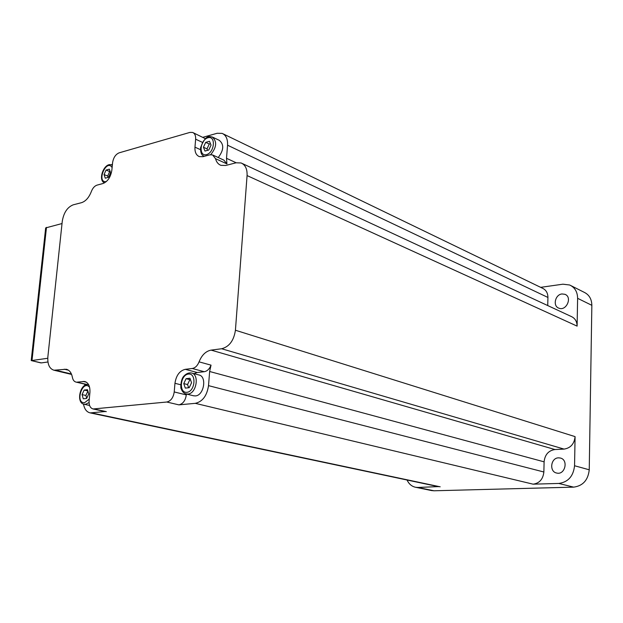 <?xml version="1.0" encoding="UTF-8"?>
<svg xmlns="http://www.w3.org/2000/svg" width="623" height="623" viewBox="0 0 623 623"><rect width="100%" height="100%" fill="white"/><g stroke="black" fill="none" stroke-linecap="round" stroke-linejoin="round"><path stroke-width="0.93" d="M62.027 223.548L45.666 227.917L31.22 360.553L41.336 362.898L47.94 361.986M47.761 358.272L31.648 360.553M87.843 384.625L76.037 382.094C74.153 381.626 72.946 380.061 72.416 377.382C71.497 372.756 69.441 370.046 66.24 369.252L53.96 370.218C49.427 368.761 47.395 364.284 47.87 356.784L62.269 221.282C63.725 212.645 67.377 207.155 73.218 204.827L81.442 202.701C85.67 201.33 88.964 197.608 91.34 191.549C92.687 188.084 94.587 185.942 97.048 185.117L102.881 183.551C107.709 181.589 110.699 177.127 111.86 170.157L112.599 162.642C113.433 157.596 115.621 154.325 119.172 152.822L189.914 132.411L192.624 132.45C194.82 133.431 195.824 135.674 195.638 139.186L194.968 147.145C194.703 152.074 196.144 155.228 199.298 156.599L202.958 156.677L209.795 154.839L212.529 154.901L215.535 158.67C216.438 162.089 218.229 164.316 220.908 165.336L225.728 165.469L236.047 162.798L241.062 162.953C245.337 164.815 247.347 169.02 247.074 175.577L235.424 330.237C233.866 340.579 229.272 346.746 221.648 348.748L211.104 350.118L554.929 449.533L564.072 449.097C570.613 448.062 574.289 443.903 575.084 436.622L574.554 465.747C573.394 476.237 568.137 482.14 558.784 483.448L533.109 484.172C539.463 483.277 543.046 479.212 543.863 471.993L544.105 461.838C544.891 454.658 548.497 450.554 554.929 449.533M87.493 389.694L88.739 393.884L86.628 398.455L83.28 398.806L82.049 394.608L84.152 390.068L87.493 389.694M189.984 378.247L191.557 382.756L189.213 387.693L185.311 388.098L183.762 383.597L186.09 378.683L189.984 378.247M209.492 141.304L211.041 145.128L208.775 150.018L204.975 151.046L203.441 147.223L205.691 142.356L209.492 141.304M109.352 169.16L110.598 172.773L108.55 177.29L105.271 178.186L104.041 174.572L106.074 170.071L109.352 169.16M202.896 137.301L217.17 133.267L222.123 133.377C226.024 135.136 227.831 139.077 227.551 145.206L547.929 297.451L547.734 305.566M242.261 163.506L571.166 316.461C575.013 318.166 576.999 321.39 577.108 326.125L577.614 298.316C577.482 291.86 574.842 287.429 569.687 285.007L562.919 284.189L540.639 287.343M186.37 394.016L186.3 394.904L174.222 391.945C173.326 397.708 170.842 401.064 166.777 402.022L93.107 408.968C90.203 408.088 88.871 405.332 89.112 400.706L89.914 392.583C90.226 386.369 88.482 382.67 84.666 381.478L77.151 382.125M105.03 411.538L90.21 412.901C86.652 412.068 84.417 409.124 83.505 404.062M571.26 285.793L583.969 292.203C589.078 294.609 591.702 298.978 591.85 305.325L589.241 469.789C588.12 480.092 582.933 485.878 573.682 487.139L433.982 490.784L417.823 487.451L438.179 486.61M194.01 373.668L197.265 372.515L204.251 371.713C207.218 371.183 209.476 368.995 211.033 365.156L209.639 371.503L208.518 385.645C206.976 395.769 202.561 401.664 195.272 403.338L178.887 404.864L166.777 402.022M174.222 391.945L174.954 383.301C176.161 375.428 179.595 370.763 185.265 369.322L192.258 368.497C195.233 367.952 197.499 365.732 199.072 361.854C201.797 355.063 205.808 351.154 211.104 350.118M433.982 490.784L431.342 490.519M223.213 133.898L542.454 288.215C546.028 289.859 547.858 292.935 547.929 297.451M213.144 155.189L223.914 160.15L226.928 163.888L226.507 158.297L227.551 145.206M561.977 293.955C555.124 294.531 552.554 306.119 558.839 308.159C566.315 311.477 572.685 297.031 564.929 294.305L561.977 293.955M558.551 457.843C550.701 457.78 548.995 471.743 556.713 473.052C565.123 475.302 568.752 459.618 560.209 457.998L558.551 457.843M84.783 384.134L84.705 385.551M417.823 487.451L415.666 487.287C411.803 486.477 408.937 484.055 407.068 480.022M111.462 164.931L112.467 163.989M193.208 132.722L205.302 138.641M212.879 137.278L219.257 140.315C224.194 144.411 223.852 150.151 218.229 157.526M191.759 373.076L198.776 374.929C207.194 376.128 204.056 395.621 195.365 395.916L193.387 395.737M186.3 394.904C185.42 400.605 182.952 403.922 178.887 404.864M108.122 177.407L107.654 176.036L109.687 171.551L106.074 170.071M109.687 171.551L110.131 171.426M107.654 176.036L104.041 174.572M207.607 150.33L207.023 148.881L209.273 144.03L205.691 142.356M209.273 144.03L210.465 143.703M207.023 148.881L203.441 147.223M188.652 387.747L187.546 384.562L189.875 379.664L186.09 378.683M189.875 379.664L190.459 379.602M187.546 384.562L183.762 383.597M87.859 390.909L84.152 390.068M86.698 398.292L85.865 395.473L82.049 394.608M85.865 395.473L87.905 391.065M40.682 362.851L41.336 362.898M89.276 399.07L84.541 402.738C74.643 403.424 82.68 378.924 89.611 387.304M186.892 392.326C178.606 393.238 180.148 374.914 188.403 374.057C196.736 372.982 195.233 391.571 186.892 392.326M206.532 154.621C198.457 156.856 199.89 139.934 207.926 137.761C216.049 135.37 214.655 152.518 206.532 154.621M106.292 181.612C95.981 183.139 106.315 158.187 112.117 167.579M106.315 411.632L94.143 409.007M91.947 412.971L440.173 486.812M573.682 487.139L558.784 483.448M195.272 403.338L533.109 484.172M235.424 330.237L575.084 436.622M589.241 469.789L574.554 465.747M591.85 305.325L577.614 298.316M247.074 175.577L577.108 326.125M226.507 158.297L236.164 162.774M226.928 163.888L215.535 158.67M221.648 348.748L564.072 449.097M209.639 371.503L544.105 461.838M211.033 365.156L199.072 361.854M208.518 385.645L543.863 471.993M64.239 369.198L68.491 370.218M55.899 370.28L71.419 373.987M86.457 382.211L83.1 381.424M202.335 142.317L195.638 139.186M200.466 149.676L194.968 147.145M180.709 384.757L174.954 383.301M197.265 372.515L185.265 369.322M204.251 371.713L192.258 368.497M112.109 165.181L111.634 164.986C104.539 161.785 97.32 179.798 104.446 182.913L104.423 182.905M89.058 402.544L85.491 404.35L83.879 404.195M193.815 395.846L186.3 394.001C183.91 393.417 182.212 391.68 181.223 388.799C180.413 389.001 180.615 379.306 183.808 376.214C186.137 373.675 188.629 372.593 191.3 372.951C199.726 374.143 196.549 393.759 187.85 394.071L185.529 393.783M210.667 154.683C216.734 147.269 217.24 141.359 212.194 136.951C210.395 137.169 206.197 132.956 200.551 147.76C200.466 152.744 201.712 155.602 204.274 156.318L203.347 155.812M46.484 227.364L31.999 360.483M90.21 412.901L438.561 486.688M66.24 369.252L66.692 369.361M53.96 370.218L71.606 374.431M431.832 490.62L415.666 487.287M560.684 458.131L560.209 457.998M565.622 294.64L564.929 294.305M87.088 384.671L76.037 382.094M105.279 411.585L93.107 408.968M89.587 405.448L84.339 404.304C75.585 403.33 80.18 382.475 88.637 384.703M31.29 360.585L40.799 362.882"/></g></svg>
